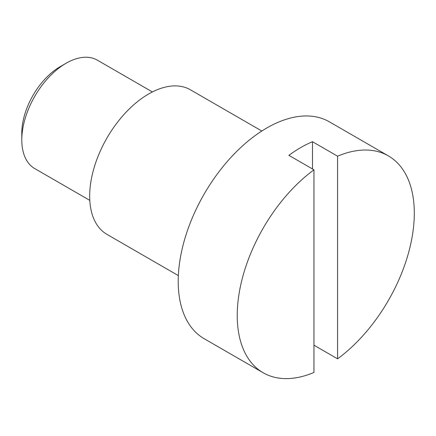 <?xml version="1.0" encoding="UTF-8"?>
<svg xmlns="http://www.w3.org/2000/svg" width="436" height="436" viewBox="0 0 436 436"><rect width="100%" height="100%" fill="white"/><g stroke="black" fill="none" stroke-linecap="round" stroke-linejoin="round"><path stroke-width="0.65" d="M313.964 345.198L337.573 358.828A125.208 72.289 120 0 0 409.644 248.624A125.208 72.289 120 0 0 388.372 155.892L329.349 121.813A125.208 72.289 120 0 0 266.745 128.015A125.208 72.289 120 0 0 184.951 238.35A125.208 72.289 120 0 0 204.141 338.679L263.164 372.753A125.208 72.289 120 0 0 313.964 372.458L313.964 169.822A125.208 72.289 120 0 0 241.893 280.026A125.208 72.289 120 0 0 263.164 372.753M337.573 358.828L337.573 156.192L312.487 141.705A125.208 72.289 120 0 0 300.682 147.608A125.208 72.289 120 0 0 288.877 155.336L313.964 169.822M21.8 139.945L21.8 133.127A54.255 31.327 -60 0 1 60.163 66.681L66.065 63.269A62.604 36.144 120 0 0 21.8 139.945A62.604 36.144 120 0 0 34.766 168.601L89.794 200.369M178.346 275.596L106.962 234.383A83.472 48.194 -60 0 1 94.171 167.495A83.472 48.194 -60 0 1 148.698 93.936A83.472 48.194 -60 0 1 190.434 89.805L261.818 131.018M152.393 91.942L97.37 60.168A62.604 36.144 120 0 0 66.065 63.269L60.163 66.681M388.372 155.892A125.208 72.289 120 0 0 337.573 156.192M312.487 168.966L312.487 141.705"/></g></svg>

